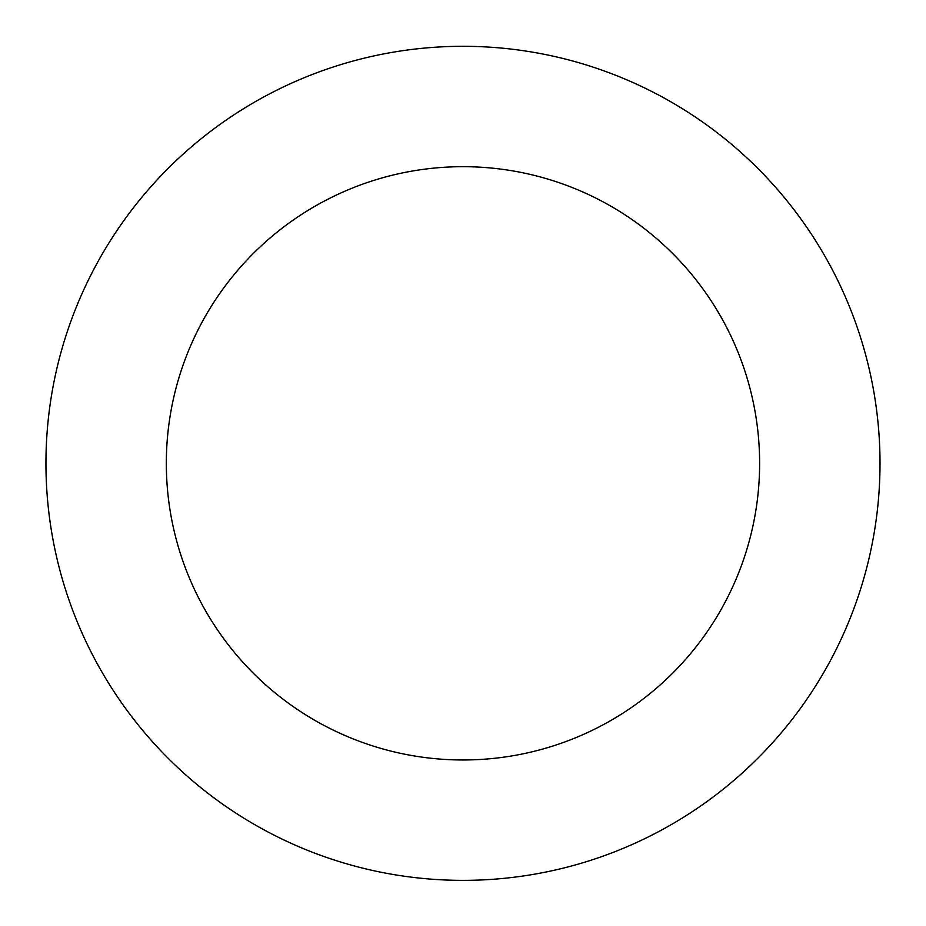 <?xml version="1.0" encoding="UTF-8"?>
<svg xmlns="http://www.w3.org/2000/svg" width="926" height="926" viewBox="0 0 926 926"><rect width="100%" height="100%" fill="white"/><g stroke="black" fill="none" stroke-linecap="round" stroke-linejoin="round"><path stroke-width="1.39" d="M237.311 112.636A417.036 417.036 0 0 0 272.094 834.118A417.036 417.036 0 0 0 879.526 443.253A417.036 417.036 0 0 0 237.311 112.636M302.455 213.871A296.644 296.644 0 0 0 327.202 727.084A296.644 296.644 0 0 0 759.274 449.052A296.644 296.644 0 0 0 302.455 213.871"/></g></svg>
